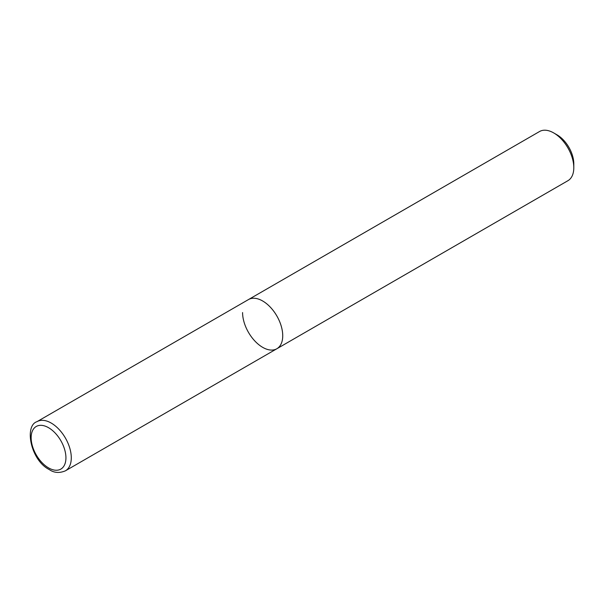 <?xml version="1.0" encoding="UTF-8"?>
<svg xmlns="http://www.w3.org/2000/svg" width="604" height="604" viewBox="0 0 604 604"><rect width="100%" height="100%" fill="white"/><g stroke="black" fill="none" stroke-linecap="round" stroke-linejoin="round"><path stroke-width="0.91" d="M262.657 300.981A28.388 16.391 60 0 1 281.2 326.001A28.388 16.391 60 0 1 276.851 348.75A28.388 16.391 -120 0 0 282.732 335.748A28.388 16.391 -120 0 0 270.343 307.179A28.388 16.391 -120 0 0 248.463 299.576A28.388 16.391 60 0 1 262.657 300.981M553.725 132.933L557.069 134.866A23.654 13.658 -120 0 1 573.8 163.843L573.8 167.701A28.388 16.391 -120 0 0 553.725 132.933A28.388 16.391 -120 0 0 539.531 131.529L37.018 421.652A28.388 16.391 60 0 1 51.212 423.057A28.388 16.391 60 0 1 69.762 448.077A28.388 16.391 60 0 1 65.406 470.826L276.851 348.75A28.388 16.391 -120 0 1 254.979 341.139A28.388 16.391 -120 0 1 242.582 312.57M276.851 348.75L567.919 180.702A28.388 16.391 -120 0 0 573.8 167.701M48.539 427.692A24.605 14.202 60 0 1 65.934 457.824A24.605 14.202 60 0 1 48.539 467.874A24.605 14.202 60 0 1 31.144 437.741A24.605 14.202 60 0 1 48.539 427.692M37.018 421.652C24.084 425.684 30.615 460.346 49.324 469.602C54.081 472.902 59.441 473.309 65.406 470.826"/></g></svg>
